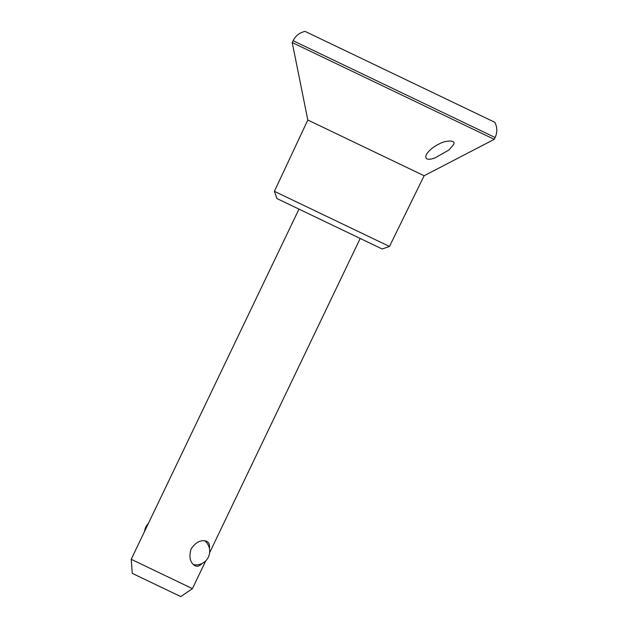 <?xml version="1.0" encoding="UTF-8"?>
<svg xmlns="http://www.w3.org/2000/svg" width="628" height="628" viewBox="0 0 628 628"><rect width="100%" height="100%" fill="white"/><g stroke="black" fill="none" stroke-linecap="round" stroke-linejoin="round"><path stroke-width="0.94" d="M209.352 548.173C209.925 544.821 209.046 542.521 206.722 541.281C201.054 539.452 195.865 541.988 191.171 548.872C188.73 556.863 190.009 562.5 194.986 565.773C197.412 566.801 199.751 566.048 202.004 563.504M131.205 559.297L192.427 588.632L180.786 596.6L132.288 573.364L131.205 559.297L298.983 209.124M274.397 191.328L389.478 246.459L382.185 248.994L276.995 198.589L274.397 191.328L307.806 120.011L292.224 42.547L293.111 40.71L495.131 137.501C497.431 132.406 497.345 127.343 494.872 122.327L305.098 31.4C299.642 32.625 295.639 35.725 293.111 40.71M448.934 149.998L453.785 144.354C455.928 139.526 445.064 140.507 439.31 143.867C433.053 146.913 428.665 150.618 426.137 154.983C424.866 159.449 427.849 160.415 435.086 157.895L448.934 149.998M389.478 246.459L424.12 175.746L494.252 139.338L292.224 42.547M424.12 175.746L307.806 120.011M148.389 523.438A13.643 13.643 0 0 0 144.526 531.492M193.322 564.596A13.643 13.643 0 0 0 204.759 540.724M192.427 588.632L205.749 560.828M209.611 552.766L360.197 238.452M494.252 139.338L495.131 137.501"/></g></svg>
